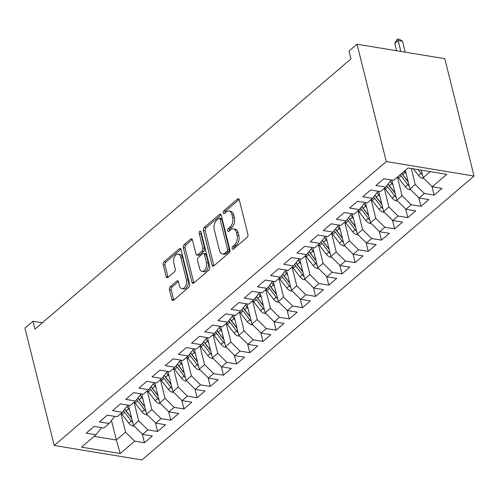 <?xml version="1.0" encoding="UTF-8"?>
<svg xmlns="http://www.w3.org/2000/svg" width="499" height="499" viewBox="0 0 499 499"><rect width="100%" height="100%" fill="white"/><g stroke="black" fill="none" stroke-linecap="round" stroke-linejoin="round"><path stroke-width="0.75" d="M232.116 248.602A1.566 0.942 -80.6 0 0 232.765 249.369A1.566 0.942 -80.6 0 0 233.357 249.169L247.086 237.43A2.233 1.347 -80.6 0 0 247.903 234.405L239.283 199.856A2.233 1.347 -80.6 0 0 238.354 198.752A2.233 1.347 -80.6 0 0 237.512 199.039L223.783 210.778A1.566 0.942 -80.6 0 0 223.215 212.892A1.566 0.942 -80.6 0 0 223.864 213.666A1.566 0.942 -80.6 0 0 224.45 213.466L226.228 211.944A7.148 4.31 -80.6 0 1 228.922 211.033A7.148 4.31 -80.6 0 1 231.898 214.551L232.615 217.433A7.148 4.31 -80.6 0 1 230.008 227.114L228.236 228.629A1.566 0.942 -80.6 0 0 227.663 230.75A1.566 0.942 -80.6 0 0 228.311 231.517A1.566 0.942 -80.6 0 0 228.904 231.318L230.681 229.802A7.148 4.31 -80.6 0 1 233.376 228.891A7.148 4.31 -80.6 0 1 236.345 232.409L237.069 235.285A7.148 4.31 -80.6 0 1 234.461 244.965L232.684 246.487A1.566 0.942 -80.6 0 0 232.116 248.602M170.234 286.713A2.233 1.347 -80.6 0 0 169.423 289.738L171.837 299.431A2.233 1.347 -80.6 0 0 172.766 300.529A2.233 1.347 -80.6 0 0 173.608 300.248L188.859 287.212A2.233 1.347 -80.6 0 0 189.676 284.187L181.062 249.631A2.233 1.347 -80.6 0 0 180.133 248.533A2.233 1.347 -80.6 0 0 179.291 248.814L164.04 261.85A2.233 1.347 -80.6 0 0 163.223 264.875L166.142 276.589A2.233 1.347 -80.6 0 0 167.071 277.687A2.233 1.347 -80.6 0 0 167.913 277.4L174.444 271.824A2.233 1.347 -80.6 0 0 175.255 268.799L173.808 262.992A5.976 3.605 -80.6 0 1 174.544 256.817A5.976 3.605 -80.6 0 1 178.237 254.141A5.976 3.605 -80.6 0 1 180.719 257.079L186.395 279.827A5.976 3.605 -80.6 0 1 185.653 286.002A5.976 3.605 -80.6 0 1 181.967 288.678A5.976 3.605 -80.6 0 1 179.478 285.74L178.536 281.947A2.233 1.347 -80.6 0 0 177.607 280.85A2.233 1.347 -80.6 0 0 176.765 281.13L170.234 286.713L172.024 287.006A2.233 1.347 -80.6 0 0 171.213 290.031L173.627 299.731A2.233 1.347 -80.6 0 0 173.764 300.117M34.93 329.078L350.953 58.913L349.001 51.091L357.034 44.224L386.295 161.57L54.21 445.47L24.95 328.124L32.984 321.256L34.93 329.078M212.038 265.069A2.233 1.347 -80.6 0 0 212.967 266.167A2.233 1.347 -80.6 0 0 213.809 265.886L229.06 252.843A2.233 1.347 -80.6 0 0 229.871 249.818L221.257 215.269A2.233 1.347 -80.6 0 0 220.327 214.165A2.233 1.347 -80.6 0 0 219.485 214.451L204.234 227.488A2.233 1.347 -80.6 0 0 203.417 230.513L212.038 265.069L213.828 265.362A2.233 1.347 -80.6 0 0 213.959 265.755M208.956 270.028L193.706 283.064A2.233 1.347 -80.6 0 1 192.863 283.351A2.233 1.347 -80.6 0 1 191.934 282.253L183.32 247.697A2.233 1.347 -80.6 0 1 184.137 244.672L190.662 239.09A2.233 1.347 -80.6 0 1 191.504 238.809A2.233 1.347 -80.6 0 1 192.433 239.907L195.926 253.922A2.233 1.347 -80.6 0 0 196.856 255.02A2.233 1.347 -80.6 0 0 197.698 254.733L202.026 251.034A2.233 1.347 -80.6 0 0 202.844 248.009L199.207 233.42A1.566 0.942 -80.6 0 1 199.4 231.804A1.566 0.942 -80.6 0 1 200.361 231.106A1.566 0.942 -80.6 0 1 201.016 231.873L209.773 267.002A2.233 1.347 -80.6 0 1 208.956 270.028M386.295 161.57L474.05 176.035L141.965 459.928L54.21 445.47M431.966 186.439L434.124 195.097L442.027 188.348L432.265 186.738L446.748 174.351L408.063 167.982L393.58 180.364L383.818 178.754L375.915 185.509L385.677 187.113L380.413 191.616L370.651 190.007L362.748 196.762L372.51 198.371L367.245 202.875L357.484 201.265L349.581 208.021L359.342 209.63L354.078 214.133L344.316 212.524L336.413 219.279L346.175 220.889L340.911 225.386L331.149 223.783L323.246 230.532L333.008 232.141L327.743 236.645L317.982 235.035L310.079 241.79L319.84 243.4L314.576 247.903L304.814 246.294L296.911 253.049L306.673 254.658L301.408 259.162L291.647 257.553L283.744 264.302L293.506 265.911L288.241 270.414L278.479 268.805L270.577 275.56L280.338 277.17L275.074 281.673L265.312 280.064L257.409 286.819L267.171 288.428L261.906 292.932L252.145 291.322L244.242 298.078L254.003 299.681L248.739 304.184L238.977 302.575L231.074 309.33L240.836 310.939L235.572 315.443L225.81 313.834L217.907 320.589L227.669 322.198L222.404 326.702L212.643 325.092L204.74 331.847L214.501 333.451L209.237 337.954L199.475 336.345L191.572 343.1L201.334 344.709L196.063 349.213L186.308 347.603L178.405 354.359L188.167 355.968L182.896 360.471L173.141 358.862L165.238 365.617L174.999 367.227L169.729 371.724L159.973 370.121L152.07 376.87L161.832 378.479L156.561 382.983L146.806 381.373L138.903 388.128L148.665 389.738L143.394 394.241L133.638 392.632L125.736 399.387L135.497 400.996L130.227 405.5L120.471 403.891L112.568 410.64L122.33 412.249L117.059 416.752L107.297 415.143L99.401 421.898L109.162 423.508L103.892 428.011L94.13 426.402L86.233 433.157L95.995 434.766L101.21 428.123L101.06 427.543M434.124 195.097L424.362 193.487L419.098 197.991L409.985 188.99L405.325 170.321M418.798 197.698L420.956 206.355L428.859 199.6L419.098 197.991M420.956 206.355L411.195 204.746L405.93 209.249L396.817 200.249L391.784 180.064M405.631 208.956L407.789 217.614L415.692 210.859L405.93 209.249M407.789 217.614L398.027 216.005L392.763 220.508L383.65 211.501L378.616 191.323M392.464 220.215L394.622 228.866L402.525 222.117L392.763 220.508M394.622 228.866L384.86 227.263L379.596 231.761L370.483 222.76L365.449 202.582M379.296 231.467L381.454 240.125L389.357 233.37L379.596 231.761M381.454 240.125L371.693 238.516L366.428 243.019L357.315 234.019L352.282 213.834M366.129 242.726L368.287 251.384L376.19 244.629L366.428 243.019M368.287 251.384L358.525 249.774L353.261 254.278L344.142 245.271L339.114 225.093M352.961 253.985L355.12 262.636L363.023 255.887L353.261 254.278M355.12 262.636L345.358 261.033L340.093 265.537L330.974 256.53L325.947 236.351M339.794 265.237L341.952 273.895L349.855 267.14L340.093 265.537M341.952 273.895L332.191 272.286L326.926 276.789L317.807 267.788L312.779 247.604M326.627 276.496L328.785 285.154L336.688 278.398L326.926 276.789M328.785 285.154L319.023 283.544L313.759 288.048L304.639 279.041L299.612 258.862M313.459 287.755L315.618 296.412L323.52 289.657L313.759 288.048M315.618 296.412L305.856 294.803L300.591 299.306L291.472 290.299L286.445 270.121M300.292 299.007L302.45 307.665L310.347 300.909L300.591 299.306M302.45 307.665L292.688 306.055L287.424 310.559L278.305 301.558L273.277 281.374M287.125 310.266L289.283 318.923L297.179 312.168L287.424 310.559M289.283 318.923L279.521 317.314L274.257 321.818L265.137 312.817L260.11 292.632M273.957 321.524L276.115 330.182L284.012 323.427L274.257 321.818M276.115 330.182L266.354 328.573L261.089 333.076L251.97 324.069L246.943 303.891M260.79 332.777L262.948 341.435L270.845 334.686L261.089 333.076M262.948 341.435L253.186 339.825L247.922 344.329L238.803 335.328L233.775 315.15M247.623 344.036L249.781 352.693L257.677 345.938L247.922 344.329M249.781 352.693L240.019 351.084L234.755 355.587L225.635 346.587L220.608 326.402M234.455 355.294L236.613 363.952L244.51 357.197L234.755 355.587M236.613 363.952L226.852 362.343L221.581 366.846L212.468 357.839L207.441 337.661M221.288 366.553L223.446 375.204L231.343 368.455L221.581 366.846M223.446 375.204L213.684 373.601L208.414 378.099L199.301 369.098L194.273 348.92M208.12 377.805L210.279 386.463L218.175 379.708L208.414 378.099M210.279 386.463L200.517 384.854L195.246 389.357L186.133 380.357L181.106 360.172M194.953 389.064L197.111 397.722L205.008 390.966L195.246 389.357M197.111 397.722L187.35 396.112L182.079 400.616L172.966 391.609L167.938 371.431M181.786 400.323L183.944 408.974L191.841 402.225L182.079 400.616M183.944 408.974L174.182 407.371L168.912 411.875L159.799 402.868L154.771 382.689M168.618 411.575L170.777 420.233L178.673 413.478L168.912 411.875M170.777 420.233L161.015 418.624L155.744 423.127L146.631 414.126L141.597 393.942M155.451 422.834L157.609 431.492L165.506 424.736L155.744 423.127M157.609 431.492L147.847 429.882L142.577 434.386L133.464 425.379L128.43 405.2M142.284 434.093L144.442 442.75L152.338 435.995L142.577 434.386M144.442 442.75L134.68 441.141L120.197 453.522L81.512 447.148L95.995 434.766M114.227 416.285L114.377 416.865L109.162 423.508M111.489 420.538L116.348 440.018L125.567 432.134L120.908 413.465M134.68 441.141L125.567 432.134M120.197 453.522L116.348 440.018L94.13 436.357M127.395 405.032L127.544 405.606L122.33 412.249M133.464 425.379L138.734 420.882L134.075 402.206M147.847 429.882L138.734 420.882M140.562 393.773L140.712 394.353L135.497 400.996M146.631 414.126L151.902 409.623L147.242 390.948M161.015 418.624L151.902 409.623M153.736 382.515L153.879 383.095L148.665 389.738M159.799 402.868L165.069 398.364L160.41 379.695M174.182 407.371L165.069 398.364M166.903 371.262L167.046 371.836L161.832 378.479M172.966 391.609L178.237 387.105L173.577 368.437M187.35 396.112L178.237 387.105M180.07 360.004L180.214 360.584L174.999 367.227M186.133 380.357L191.404 375.853L186.745 357.178M200.517 384.854L191.404 375.853M193.238 348.745L193.381 349.325L188.167 355.968M199.301 369.098L204.571 364.594L199.912 345.926M213.684 373.601L204.571 364.594M206.405 337.492L206.549 338.066L201.334 344.709M212.468 357.839L217.739 353.336L213.079 334.667M226.852 362.343L217.739 353.336M219.572 326.234L219.716 326.814L214.501 333.451M225.635 346.587L230.906 342.083L226.247 323.408M240.019 351.084L230.906 342.083M232.74 314.975L232.883 315.555L227.669 322.198M238.803 335.328L244.073 330.825L239.414 312.156M253.186 339.825L244.073 330.825M245.907 303.716L246.051 304.296L240.836 310.939M251.97 324.069L257.241 319.566L252.581 300.897M266.354 328.573L257.241 319.566M259.075 292.464L259.218 293.038L254.003 299.681M265.137 312.817L270.408 308.313L265.749 289.638M279.521 317.314L270.408 308.313M272.242 281.205L272.385 281.785L267.171 288.428M278.305 301.558L283.575 297.055L278.916 278.386M292.688 306.055L283.575 297.055M285.409 269.947L285.553 270.527L280.338 277.17M291.472 290.299L296.743 285.796L292.083 267.127M305.856 294.803L296.743 285.796M298.577 258.694L298.72 259.268L293.506 265.911M304.639 279.041L309.91 274.544L305.257 255.868M319.023 283.544L309.91 274.544M311.744 247.435L311.887 248.015L306.673 254.658M317.807 267.788L323.078 263.285L318.424 244.61M332.191 272.286L323.078 263.285M324.911 236.177L325.055 236.757L319.84 243.4M330.974 256.53L336.245 252.026L331.592 233.357M345.358 261.033L336.245 252.026M338.079 224.924L338.222 225.498L333.008 232.141M344.142 245.271L349.412 240.768L344.759 222.099M358.525 249.774L349.412 240.768M351.246 213.666L351.39 214.246L346.175 220.889M357.315 234.019L362.58 229.515L357.926 210.84M371.693 238.516L362.58 229.515M364.413 202.407L364.557 202.987L359.342 209.63M370.483 222.76L375.747 218.256L371.094 199.588M384.86 227.263L375.747 218.256M377.581 191.154L377.724 191.728L372.51 198.371M383.65 211.501L388.914 206.998L384.261 188.329M398.027 216.005L388.914 206.998M390.748 179.896L390.892 180.476L385.677 187.113M396.817 200.249L402.082 195.745L397.429 177.07M411.195 204.746L402.082 195.745M409.985 188.99L415.249 184.487L411.263 168.506M424.362 193.487L415.249 184.487M357.034 44.224L444.79 58.689L474.05 176.035M42.29 322.791L32.984 321.256M432.265 186.738L423.152 177.731L421.262 170.153M423.152 177.731L430.275 171.637M233.875 248.727A1.566 0.942 -80.6 0 1 234.474 246.78L236.252 245.258A7.148 4.31 -80.6 0 0 238.859 235.584L237.069 235.285M233.376 228.891L235.166 229.184A7.148 4.31 -80.6 0 1 238.142 232.702L238.859 235.584M228.922 211.033L230.713 211.333A7.148 4.31 -80.6 0 1 233.688 214.851L234.405 217.726A7.148 4.31 -80.6 0 1 231.804 227.407L230.027 228.929A1.566 0.942 -80.6 0 0 229.421 230.875M239.152 199.463L225.573 211.071A1.566 0.942 -80.6 0 0 224.968 213.023M221.119 214.876L206.025 227.787A2.233 1.347 -80.6 0 0 205.208 230.812L213.828 265.362M226.964 251.371A1.566 0.942 -80.6 0 0 227.538 249.257L219.972 218.924A1.566 0.942 -80.6 0 0 219.323 218.157A1.566 0.942 -80.6 0 0 218.73 218.356L216.859 219.959A7.148 4.31 -80.6 0 0 214.252 229.634L219.423 250.367A7.148 4.31 -80.6 0 0 222.398 253.885A7.148 4.31 -80.6 0 0 225.093 252.974L226.964 251.371L228.754 251.671A1.566 0.942 -80.6 0 0 229.328 249.55L227.538 249.257M219.323 218.157L221.113 218.45A1.566 0.942 -80.6 0 1 221.762 219.223L229.328 249.55M222.398 253.885L224.188 254.178A7.148 4.31 -80.6 0 0 226.883 253.274L225.093 252.974M228.754 251.671L226.883 253.274M192.302 239.52L185.927 244.965A2.233 1.347 -80.6 0 0 185.11 247.991L193.731 282.546A2.233 1.347 -80.6 0 0 193.862 282.933M196.856 255.02L198.646 255.313A2.233 1.347 -80.6 0 0 199.488 255.033L203.817 251.328A2.233 1.347 -80.6 0 0 204.634 248.302L200.997 233.713L199.207 233.42M201.116 232.266A1.566 0.942 -80.6 0 0 200.997 233.713M199.55 268.462A5.976 3.605 -80.6 0 0 202.039 271.4A5.976 3.605 -80.6 0 0 205.731 268.724A5.976 3.605 -80.6 0 0 206.467 262.549L204.471 254.534A2.233 1.347 -80.6 0 0 203.542 253.436A2.233 1.347 -80.6 0 0 202.7 253.723L198.371 257.422A2.233 1.347 -80.6 0 0 197.554 260.447L199.55 268.462M202.039 271.4L203.829 271.699A5.976 3.605 -80.6 0 0 207.522 269.017A5.976 3.605 -80.6 0 0 208.258 262.848L206.467 262.549M203.542 253.436L205.332 253.729A2.233 1.347 -80.6 0 1 206.262 254.833L208.258 262.848M178.399 281.561L172.024 287.006M181.967 288.678L183.757 288.977A5.976 3.605 -80.6 0 0 187.449 286.295A5.976 3.605 -80.6 0 0 188.185 280.126L186.395 279.827M178.237 254.141L180.027 254.434A5.976 3.605 -80.6 0 1 182.515 257.372L188.185 280.126M180.925 249.244L165.83 262.15A2.233 1.347 -80.6 0 0 165.013 265.175L167.932 276.883A2.233 1.347 -80.6 0 0 168.069 277.269M423.819 178.393L422.965 178.486A6.032 3.911 -130.5 0 1 418.505 175.505L413.359 168.849M405.282 52.177L402.562 41.286L398.083 40.55L394.796 43.363L396.636 50.755M418.118 169.635L421.006 173.365A6.032 3.911 49.5 0 0 422.428 174.837M421.406 170.745L420.906 170.097M400.803 51.441L397.809 39.072L399.599 39.365L402.562 41.286M394.796 43.363L396.493 40.194L397.809 39.072M406.167 173.702L405.126 172.355A17.409 11.29 -130.5 0 1 404.29 171.207M410.652 189.651L409.798 189.739A6.032 3.911 -130.5 0 1 405.338 186.763L398.545 177.981A17.409 11.29 -130.5 0 1 397.703 176.833M408.145 181.63L402.624 174.494A17.409 11.29 -130.5 0 1 401.789 173.346M400.204 174.694A17.409 11.29 49.5 0 0 401.046 175.841L407.839 184.624A6.032 3.911 49.5 0 0 409.261 186.09M408.238 182.004L402.643 174.769A14.452 9.375 -130.5 0 1 401.689 173.427M393 184.961L391.958 183.607A17.409 11.29 -130.5 0 1 390.312 181.212M397.485 200.904L396.63 200.997A6.032 3.911 -130.5 0 1 392.17 198.022L385.378 189.24A17.409 11.29 -130.5 0 1 384.536 188.092M394.977 192.888L389.457 185.747A17.409 11.29 -130.5 0 1 388.172 183.938M386.831 185.647A17.409 11.29 49.5 0 0 387.879 187.1L394.672 195.882A6.032 3.911 49.5 0 0 396.094 197.348M395.071 193.256L389.476 186.027A14.452 9.375 -130.5 0 1 388.103 184.025M379.833 196.213L378.791 194.866A17.409 11.29 -130.5 0 1 377.144 192.471M384.317 212.162L383.463 212.256A6.032 3.911 -130.5 0 1 379.003 209.274L372.21 200.492A17.409 11.29 -130.5 0 1 371.368 199.351M381.81 204.141L376.29 197.005A17.409 11.29 -130.5 0 1 375.005 195.19M373.664 196.905A17.409 11.29 49.5 0 0 374.712 198.359L381.504 207.141A6.032 3.911 49.5 0 0 382.926 208.607M381.903 204.515L376.308 197.28A14.452 9.375 -130.5 0 1 374.936 195.284M366.665 207.472L365.624 206.124A17.409 11.29 -130.5 0 1 363.977 203.729M371.15 223.421L370.295 223.515A6.032 3.911 -130.5 0 1 365.836 220.533L359.043 211.751A17.409 11.29 -130.5 0 1 358.201 210.603M368.642 215.4L363.122 208.264A17.409 11.29 -130.5 0 1 361.837 206.449M360.496 208.158A17.409 11.29 49.5 0 0 361.544 209.611L368.337 218.394A6.032 3.911 49.5 0 0 369.759 219.866M368.736 215.774L363.141 208.538A14.452 9.375 -130.5 0 1 361.769 206.542M353.498 218.73L352.456 217.377A17.409 11.29 -130.5 0 1 350.809 214.982M357.983 234.673L357.128 234.767A6.032 3.911 -130.5 0 1 352.668 231.792L345.876 223.009A17.409 11.29 -130.5 0 1 345.034 221.862M355.475 226.658L349.955 219.516A17.409 11.29 -130.5 0 1 348.67 217.707M347.329 219.417A17.409 11.29 49.5 0 0 348.377 220.87L355.169 229.652A6.032 3.911 49.5 0 0 356.592 231.118M355.569 227.026L349.974 219.797A14.452 9.375 -130.5 0 1 348.601 217.801M340.33 229.983L339.289 228.636A17.409 11.29 -130.5 0 1 337.642 226.24M344.815 245.932L343.961 246.026A6.032 3.911 -130.5 0 1 339.501 243.05L332.708 234.268A17.409 11.29 -130.5 0 1 331.866 233.12M342.308 237.911L336.788 230.775A17.409 11.29 -130.5 0 1 335.503 228.96M334.162 230.675A17.409 11.29 49.5 0 0 335.209 232.129L342.002 240.911A6.032 3.911 49.5 0 0 343.424 242.377M342.401 238.285L336.806 231.049A14.452 9.375 -130.5 0 1 335.434 229.053M327.163 241.242L326.121 239.894A17.409 11.29 -130.5 0 1 324.475 237.499M331.648 257.191L330.793 257.284A6.032 3.911 -130.5 0 1 326.334 254.303L319.541 245.52A17.409 11.29 -130.5 0 1 318.699 244.373M329.14 249.169L323.62 242.034A17.409 11.29 -130.5 0 1 322.335 240.219M320.994 241.928A17.409 11.29 49.5 0 0 322.042 243.381L328.835 252.163A6.032 3.911 49.5 0 0 330.257 253.635M329.234 249.544L323.639 242.308A14.452 9.375 -130.5 0 1 322.267 240.312M313.996 252.5L312.954 251.153A17.409 11.29 -130.5 0 1 311.307 248.758M318.481 268.45L317.626 268.537A6.032 3.911 -130.5 0 1 313.166 265.562L306.374 256.779A17.409 11.29 -130.5 0 1 305.531 255.631M315.973 260.428L310.453 253.286A17.409 11.29 -130.5 0 1 309.168 251.477M307.827 253.186A17.409 11.29 49.5 0 0 308.875 254.64L315.667 263.422A6.032 3.911 49.5 0 0 317.09 264.888M316.067 260.802L310.472 253.567A14.452 9.375 -130.5 0 1 309.099 251.571M300.828 263.753L299.787 262.405A17.409 11.29 -130.5 0 1 298.14 260.01M305.313 279.702L304.459 279.796A6.032 3.911 -130.5 0 1 299.999 276.82L293.206 268.038A17.409 11.29 -130.5 0 1 292.364 266.89M302.806 271.681L297.285 264.545A17.409 11.29 -130.5 0 1 296.001 262.736M294.659 264.445A17.409 11.29 49.5 0 0 295.707 265.898L302.5 274.681A6.032 3.911 49.5 0 0 303.922 276.147M302.899 272.055L297.304 264.826A14.452 9.375 -130.5 0 1 295.932 262.823M287.661 275.011L286.619 273.664A17.409 11.29 -130.5 0 1 284.973 271.269M292.146 290.961L291.291 291.054A6.032 3.911 -130.5 0 1 286.831 288.073L280.039 279.29A17.409 11.29 -130.5 0 1 279.197 278.143M289.638 282.939L284.118 275.804A17.409 11.29 -130.5 0 1 282.833 273.988M281.492 275.704A17.409 11.29 49.5 0 0 282.54 277.151L289.333 285.933A6.032 3.911 49.5 0 0 290.755 287.405M289.732 283.313L284.137 276.078A14.452 9.375 -130.5 0 1 282.765 274.082M274.494 286.27L273.452 284.923A17.409 11.29 -130.5 0 1 271.805 282.528M278.978 302.219L278.124 302.307A6.032 3.911 -130.5 0 1 273.664 299.331L266.871 290.549A17.409 11.29 -130.5 0 1 266.029 289.401M276.471 294.198L270.951 287.062A17.409 11.29 -130.5 0 1 269.666 285.247M268.325 286.956A17.409 11.29 49.5 0 0 269.373 288.41L276.165 297.192A6.032 3.911 49.5 0 0 277.587 298.658M276.565 294.572L270.969 287.337A14.452 9.375 -130.5 0 1 269.597 285.341M261.326 297.523L260.285 296.175A17.409 11.29 -130.5 0 1 258.638 293.78M265.805 313.472L264.957 313.565A6.032 3.911 -130.5 0 1 260.497 310.59L253.704 301.808A17.409 11.29 -130.5 0 1 252.862 300.66M263.304 305.457L257.783 298.315A17.409 11.29 -130.5 0 1 256.498 296.506M255.157 298.215A17.409 11.29 49.5 0 0 256.205 299.668L262.998 308.451A6.032 3.911 49.5 0 0 264.42 309.916M263.397 305.825L257.802 298.595A14.452 9.375 -130.5 0 1 256.424 296.593M248.159 308.781L247.117 307.434A17.409 11.29 -130.5 0 1 245.464 305.039M252.637 324.73L251.789 324.824A6.032 3.911 -130.5 0 1 247.329 321.843L240.537 313.06A17.409 11.29 -130.5 0 1 239.695 311.912M250.136 316.709L244.616 309.573A17.409 11.29 -130.5 0 1 243.331 307.758M241.99 309.474A17.409 11.29 49.5 0 0 243.038 310.921L249.831 319.703A6.032 3.911 49.5 0 0 251.253 321.175M250.23 317.083L244.635 309.848A14.452 9.375 -130.5 0 1 243.256 307.852M234.992 320.04L233.95 318.693A17.409 11.29 -130.5 0 1 232.297 316.297M239.47 335.989L238.622 336.077A6.032 3.911 -130.5 0 1 234.162 333.101L227.369 324.319A17.409 11.29 -130.5 0 1 226.527 323.171M236.969 327.968L231.449 320.832A17.409 11.29 -130.5 0 1 230.164 319.017M228.823 320.726A17.409 11.29 49.5 0 0 229.871 322.179L236.663 330.962A6.032 3.911 49.5 0 0 238.085 332.428M237.062 328.342L231.467 321.106A14.452 9.375 -130.5 0 1 230.089 319.111M221.824 331.299L220.783 329.945A17.409 11.29 -130.5 0 1 219.13 327.55M226.303 347.242L225.454 347.335A6.032 3.911 -130.5 0 1 220.995 344.36L214.202 335.577A17.409 11.29 -130.5 0 1 213.36 334.43M223.802 339.226L218.281 332.084A17.409 11.29 -130.5 0 1 216.996 330.276M215.655 331.985A17.409 11.29 49.5 0 0 216.703 333.438L223.496 342.22A6.032 3.911 49.5 0 0 224.912 343.686M223.895 339.594L218.3 332.365A14.452 9.375 -130.5 0 1 216.922 330.363M208.657 342.551L207.615 341.204A17.409 11.29 -130.5 0 1 205.962 338.809M213.135 358.5L212.287 358.594A6.032 3.911 -130.5 0 1 207.827 355.612L201.028 346.83A17.409 11.29 -130.5 0 1 200.193 345.688M210.634 350.479L205.114 343.343A17.409 11.29 -130.5 0 1 203.829 341.528M202.488 343.243A17.409 11.29 49.5 0 0 203.536 344.697L210.328 353.479A6.032 3.911 49.5 0 0 211.744 354.945M210.728 350.853L205.133 343.618A14.452 9.375 -130.5 0 1 203.754 341.622M195.489 353.81L194.448 352.462A17.409 11.29 -130.5 0 1 192.795 350.067M199.968 369.759L199.12 369.853A6.032 3.911 -130.5 0 1 194.66 366.871L187.861 358.089A17.409 11.29 -130.5 0 1 187.025 356.941M197.467 361.738L191.947 354.602A17.409 11.29 -130.5 0 1 190.662 352.787M189.321 354.496A17.409 11.29 49.5 0 0 190.369 355.949L197.161 364.732A6.032 3.911 49.5 0 0 198.577 366.204M197.56 362.112L191.965 354.876A14.452 9.375 -130.5 0 1 190.587 352.88M182.322 365.068L181.28 363.715A17.409 11.29 -130.5 0 1 179.628 361.32M186.801 381.011L185.952 381.105A6.032 3.911 -130.5 0 1 181.493 378.13L174.694 369.347A17.409 11.29 -130.5 0 1 173.858 368.2M184.299 372.996L178.779 365.854A17.409 11.29 -130.5 0 1 177.494 364.045M176.153 365.755A17.409 11.29 49.5 0 0 177.201 367.208L183.994 375.99A6.032 3.911 49.5 0 0 185.41 377.456M184.393 373.364L178.798 366.135A14.452 9.375 -130.5 0 1 177.419 364.139M169.155 376.321L168.113 374.974A17.409 11.29 -130.5 0 1 166.46 372.578M173.633 392.27L172.785 392.364A6.032 3.911 -130.5 0 1 168.325 389.388L161.526 380.606A17.409 11.29 -130.5 0 1 160.69 379.458M171.132 384.249L165.612 377.113A17.409 11.29 -130.5 0 1 164.327 375.298M162.986 377.013A17.409 11.29 49.5 0 0 164.034 378.467L170.826 387.249A6.032 3.911 49.5 0 0 172.242 388.715M171.226 384.623L165.631 377.387A14.452 9.375 -130.5 0 1 164.252 375.391M155.987 387.58L154.946 386.232A17.409 11.29 -130.5 0 1 153.293 383.837M160.466 403.529L159.618 403.622A6.032 3.911 -130.5 0 1 155.158 400.641L148.359 391.858A17.409 11.29 -130.5 0 1 147.523 390.711M157.965 395.507L152.445 388.372A17.409 11.29 -130.5 0 1 151.16 386.557M149.819 388.266A17.409 11.29 49.5 0 0 150.86 389.719L157.659 398.501A6.032 3.911 49.5 0 0 159.075 399.973M158.058 395.882L152.463 388.646A14.452 9.375 -130.5 0 1 151.085 386.65M142.82 398.838L141.778 397.491A17.409 11.29 -130.5 0 1 140.125 395.096M147.299 414.788L146.45 414.875A6.032 3.911 -130.5 0 1 141.984 411.9L135.192 403.117A17.409 11.29 -130.5 0 1 134.356 401.969M144.797 406.766L139.277 399.624A17.409 11.29 -130.5 0 1 137.992 397.815M136.651 399.524A17.409 11.29 49.5 0 0 137.693 400.978L144.492 409.76A6.032 3.911 49.5 0 0 145.908 411.226M144.891 407.14L139.296 399.905A14.452 9.375 -130.5 0 1 137.917 397.909M129.653 410.091L128.611 408.743A17.409 11.29 -130.5 0 1 126.958 406.348M134.131 426.04L133.283 426.134A6.032 3.911 -130.5 0 1 128.817 423.158L122.024 414.376A17.409 11.29 -130.5 0 1 121.188 413.228M131.63 418.019L126.11 410.883A17.409 11.29 -130.5 0 1 124.825 409.074M123.484 410.783A17.409 11.29 49.5 0 0 124.525 412.236L131.324 421.019A6.032 3.911 49.5 0 0 132.74 422.485M131.724 418.393L126.128 411.164A14.452 9.375 -130.5 0 1 124.75 409.161M236.252 245.258L234.461 244.965M238.142 232.702L236.345 232.409M230.027 228.929L228.236 228.629M231.804 227.407L230.008 227.114M234.405 217.726L232.615 217.433M233.688 214.851L231.898 214.551M225.573 211.071L223.783 210.778M239.065 199.294L237.512 199.039M234.474 246.78L232.684 246.487M205.208 230.812L203.417 230.513M206.025 227.787L204.234 227.488M221.032 214.707L219.485 214.451M221.762 219.223L219.972 218.924M193.731 282.546L191.934 282.253M185.11 247.991L183.32 247.697M185.927 244.965L184.137 244.672M192.209 239.345L190.662 239.09M199.488 255.033L197.698 254.733M203.817 251.328L202.026 251.034M204.634 248.302L202.844 248.009M206.262 254.833L204.471 254.534M178.311 281.386L176.765 281.13M182.515 257.372L180.719 257.079M167.932 276.883L166.142 276.589M165.013 265.175L163.223 264.875M165.83 262.15L164.04 261.85M180.838 249.07L179.291 248.814M173.627 299.731L171.837 299.431M171.213 290.031L169.423 289.738M423.09 178.474L423.526 178.099M418.505 175.505L421.006 173.365M409.922 189.726L410.353 189.358M402.624 174.494L405.126 172.355M398.545 177.981L401.046 175.841M405.338 186.763L407.839 184.624M396.755 200.985L397.185 200.617M389.457 185.747L391.958 183.607M385.378 189.24L387.879 187.1M392.17 198.022L394.672 195.882M383.588 212.243L384.018 211.869M376.29 197.005L378.791 194.866M372.21 200.492L374.712 198.359M379.003 209.274L381.504 207.141M370.42 223.502L370.851 223.128M363.122 208.264L365.624 206.124M359.043 211.751L361.544 209.611M365.836 220.533L368.337 218.394M357.253 234.755L357.683 234.387M349.955 219.516L352.456 217.377M345.876 223.009L348.377 220.87M352.668 231.792L355.169 229.652M344.085 246.013L344.516 245.645M336.788 230.775L339.289 228.636M332.708 234.268L335.209 232.129M339.501 243.05L342.002 240.911M330.918 257.272L331.348 256.898M323.62 242.034L326.121 239.894M319.541 245.52L322.042 243.381M326.334 254.303L328.835 252.163M317.751 268.524L318.181 268.156M310.453 253.286L312.954 251.153M306.374 256.779L308.875 254.64M313.166 265.562L315.667 263.422M304.583 279.783L305.014 279.415M297.285 264.545L299.787 262.405M293.206 268.038L295.707 265.898M299.999 276.82L302.5 274.681M291.416 291.042L291.846 290.668M284.118 275.804L286.619 273.664M280.039 279.29L282.54 277.151M286.831 288.073L289.333 285.933M278.249 302.294L278.679 301.926M270.951 287.062L273.452 284.923M266.871 290.549L269.373 288.41M273.664 299.331L276.165 297.192M265.081 313.553L265.512 313.185M257.783 298.315L260.285 296.175M253.704 301.808L256.205 299.668M260.497 310.59L262.998 308.451M251.914 324.812L252.344 324.437M244.616 309.573L247.117 307.434M240.537 313.06L243.038 310.921M247.329 321.843L249.831 319.703M238.747 336.064L239.177 335.696M231.449 320.832L233.95 318.693M227.369 324.319L229.871 322.179M234.162 333.101L236.663 330.962M225.579 347.323L226.01 346.955M218.281 332.084L220.783 329.945M214.202 335.577L216.703 333.438M220.995 344.36L223.496 342.22M212.412 358.581L212.842 358.207M205.114 343.343L207.615 341.204M201.028 346.83L203.536 344.697M207.827 355.612L210.328 353.479M199.244 369.84L199.675 369.466M191.947 354.602L194.448 352.462M187.861 358.089L190.369 355.949M194.66 366.871L197.161 364.732M186.077 381.093L186.507 380.725M178.779 365.854L181.28 363.715M174.694 369.347L177.201 367.208M181.493 378.13L183.994 375.99M172.91 392.351L173.34 391.983M165.612 377.113L168.113 374.974M161.526 380.606L164.034 378.467M168.325 389.388L170.826 387.249M159.742 403.61L160.173 403.236M152.445 388.372L154.946 386.232M148.359 391.858L150.86 389.719M155.158 400.641L157.659 398.501M146.569 414.862L147.005 414.494M139.277 399.624L141.778 397.491M135.192 403.117L137.693 400.978M141.984 411.9L144.492 409.76M133.401 426.121L133.838 425.753M126.11 410.883L128.611 408.743M122.024 414.376L124.525 412.236M128.817 423.158L131.324 421.019"/></g></svg>
